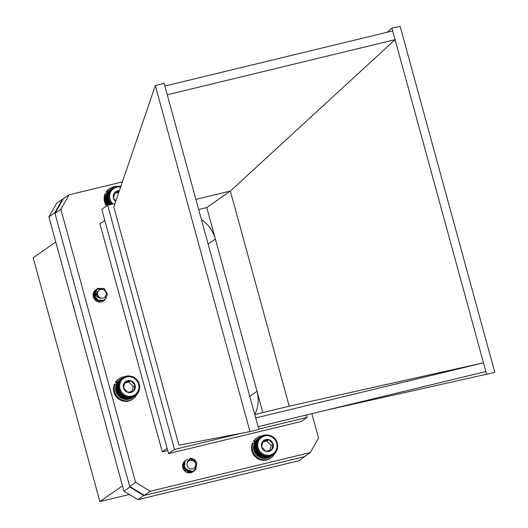 <?xml version="1.0" encoding="UTF-8"?>
<svg xmlns="http://www.w3.org/2000/svg" width="528" height="528" viewBox="0 0 528 528"><rect width="100%" height="100%" fill="white"/><g stroke="black" fill="none" stroke-linecap="round" stroke-linejoin="round"><path stroke-width="0.79" d="M55.77 241.996L33.185 257.789L99.884 501.6L122.47 485.806M99.884 501.6L129.294 494.485M305.323 456.04L299.152 460.647L137.788 499.686L123.941 491.205L48.906 216.909L56.674 203.194L69.102 194.792L122.351 181.916M48.906 216.909L54.806 212.784L62.575 199.069M123.941 491.205L129.842 487.08L54.806 212.784M137.788 499.686L143.682 495.561L129.842 487.08M305.052 456.522L143.682 495.561M254.747 414.52A32.769 31.317 55 0 0 257.017 391.255L215.365 238.999A32.769 31.317 55 0 0 201.439 219.655M249.988 431.627L155.331 85.635L113.771 206.943L178.946 445.19L249.988 431.627L258.845 429.495L164.109 83.219L155.331 85.635M326.139 410.21L494.815 372.398L400.165 26.4L391.921 28.103L387.486 32.182M486.651 374.378L395.083 39.659L167.27 94.769M255.684 417.938L483.49 362.828L289.212 406.19L230.36 191.057L395.083 39.659L392.693 30.921L164.881 86.038M485.885 371.56L258.073 426.677M195.895 199.399L230.36 191.057L206.765 207.557L262.852 412.573M289.212 406.19L254.747 414.533M198.66 209.517L206.765 207.557M306.491 414.962L307.151 417.377L301.25 421.502L168.59 453.598L101.765 209.339L107.666 205.214L114.972 203.452M241.718 433.204L174.491 449.473L168.59 453.598M174.491 449.473L107.666 205.214M307.151 417.377L258.733 429.092M167.739 450.483L162.287 451.803L167.165 448.391M162.287 451.803L99.937 223.892L104.815 220.48M104.234 300.326A6.758 6.455 -125 0 1 94.354 299.079A6.758 6.455 -125 0 1 100.3 288.79M195.485 468.092A6.758 6.455 -125 0 1 183.995 470.184A6.758 6.455 -125 0 1 184.8 461.05M311.876 413.662L318.542 438.035L310.319 452.549L150.216 491.284L135.564 482.308L60.878 209.306L69.102 194.792M310.319 452.549L304.425 456.674L144.316 495.409L129.664 486.433L54.978 213.431L63.202 198.917M182.952 463.709A6.758 6.455 -125 0 1 184.76 463.973M189.77 470.468A6.758 6.455 -125 0 1 189.38 472.91M144.316 495.409L150.216 491.284M129.664 486.433L135.564 482.308M54.978 213.431L60.878 209.306M392.693 30.921L391.921 28.103M95.502 290.796C94.776 294.631 96.386 297.099 100.34 298.195A4.772 4.561 -125 0 1 97.647 295.713L97.376 291.35L95.073 295.911A6.758 6.455 -125 0 1 95.502 290.796L97.746 288.407L104.174 288.499L107.56 294.353L104.392 300.208L97.72 300.287L94.09 294.598L96.657 289.146L102.96 288.757M106.286 297.68L103.66 300.722L96.98 300.802L93.35 295.112L95.918 289.661L100.591 288.71M103.646 300.729L102.056 301.673M100.168 300.234L99.766 302.036M93.344 293.264L94.763 293.568M95.449 293.845L97.396 295.211M98.809 297.257L99.066 297.898M99.449 300.056L99.205 302.003M93.113 294.545L94.941 295.429M97.673 299.198L97.957 301.739M93.093 295.324L93.852 295.72L97.231 301.462M95.073 295.911L94.73 294.149L97.304 288.691L104.082 288.565L107.468 294.419L104.663 300.036L97.627 300.346L93.997 294.664L96.558 289.212L102.524 288.664M106.108 297.944L103.567 300.788L96.888 300.861L93.258 295.178L95.819 289.727L100.406 288.757M105.072 299.026L102.399 301.534M96.103 293.396L97.027 293.924M100.076 300.214L99.7 302.036M93.093 295.436L93.76 295.779L97.132 301.422M105.706 295.951A4.462 4.264 55 0 0 103.877 289.938A4.462 4.264 55 0 0 98.03 291.542A4.462 4.264 55 0 0 99.858 297.554A4.462 4.264 55 0 0 105.706 295.951M100.34 298.195L99.627 297.878L97.033 293.964M97.753 299.251L97.786 299.607M94.967 296.36L95.469 296.762M96.571 298.267L96.875 299.086M94.235 296.875L94.901 297.449M95.825 298.762L96.142 299.6M93.496 297.396L94.169 297.964M95.086 299.277L95.403 300.122M94.928 296.208L95.33 296.505M96.782 298.478L97.007 299.178M94.195 296.723L94.75 297.152M96.05 299.013L96.274 299.693M93.456 297.238L94.017 297.667M95.317 299.528L95.535 300.214M73.907 307.316L73.88 308.959L74.857 310.444M73.808 306.233L73.491 306.775M194.792 459.908C191.235 458.099 188.701 458.878 187.189 462.257A4.772 4.561 -125 0 1 189.955 460.106L194.198 460.904L189.895 458.37A6.758 6.455 -125 0 1 194.792 459.908L196.792 462.779L195.789 469.425L194.436 470.686L189.598 471.768L184.285 467.564L185.044 461.096L187.532 459.221M194.06 470.93L188.859 472.283L183.546 468.079L184.305 461.611L186.859 459.71M195.532 468.013L194.311 470.455L192.964 471.722L188.78 472.877M194.165 459.558L196.7 462.845L195.697 469.484L194.35 470.752L189.506 471.834L184.193 467.63L184.952 461.155L187.42 459.294M190.852 458.971L195.314 462.059M196.211 464.185L194.957 470.006L193.611 471.266L188.767 472.349L183.454 468.145L184.213 461.67L186.8 459.769M195.406 468.211L194.218 470.521L192.872 471.788L190.568 472.798M182.84 464.039L184.76 464.515M188.998 470.257L188.76 472.877M188.687 467.973A4.462 4.264 55 0 0 194.759 467.452A4.462 4.264 55 0 0 193.987 461.254A4.462 4.264 55 0 0 187.909 461.776A4.462 4.264 55 0 0 188.687 467.973M187.189 462.257L188.503 460.772M190.819 470.58L189.889 471.445M190.456 470.567L189.149 471.959M183.328 465.208L183.757 465.214M188.206 469.927L188.08 471.22M188.054 471.326L187.922 471.768M182.596 465.722L183.018 465.729M187.308 469.366L187.466 470.329M187.453 471.042L187.348 471.735M187.321 471.841L187.183 472.289M184.648 467.089L186.556 469.814M183.909 467.603L184.582 468.178M185.5 469.491L185.816 470.329M183.17 468.118L183.843 468.692M184.76 470.006L185.077 470.844M190.859 470.587L189.981 471.379M190.509 470.567L189.242 471.893M183.355 465.148L183.751 465.142M188.305 469.973L188.159 471.227M188.126 471.352L187.988 471.768M182.615 465.663L183.018 465.656M187.44 469.465L187.559 470.369M187.539 471.082L187.42 471.742M187.387 471.867L187.249 472.289M184.609 466.93L186.688 469.907M183.869 467.445L184.43 467.881M185.731 469.742L185.948 470.422M183.13 467.966L183.691 468.395M184.991 470.257L185.209 470.936M118.51 384.146L115.658 386.146L115.52 389.545L116.431 392.865L117.572 394.878L119.981 397.36L121.532 397.914L121.935 398.561L122.509 398.383L122.991 399.003L123.532 398.752L125.189 399.544L128.047 397.544L127.703 396.825L126.938 397.333L126.654 396.568L125.849 397.003L125.631 396.205L124.793 396.561L124.654 395.729L123.783 396.013L123.724 395.162L122.833 395.366L122.852 394.495L121.955 394.621L122.047 393.749L121.15 393.789L121.328 392.918L120.43 392.878L120.688 392.02L119.81 391.901L120.14 391.07L119.282 390.872L119.698 390.067L118.873 389.796L119.354 389.024L118.562 388.681L119.117 387.955L118.378 387.552L118.991 386.872L118.305 386.41L118.985 385.79L118.351 385.268L119.077 384.714L118.51 384.146L119.288 383.665L118.787 383.057L119.605 382.642L119.183 382.001L120.028 381.665L119.678 381.005L120.556 380.741L120.278 380.061L121.169 379.883L120.978 379.196L121.876 379.104L121.763 378.418L122.661 378.398L122.628 377.725L123.519 377.791L123.559 377.131L124.436 377.276L124.555 376.649L126.416 376.563L126.68 376.009L127.459 376.372L127.789 375.863L128.515 376.286L128.911 375.837L133.294 376.913L136.132 378.86L137.65 380.602L138.798 382.609L139.709 385.928L139.352 386.417L139.781 387.07L139.366 387.506L139.57 389.327L139.062 389.631L138.904 391.479L138.323 391.631L138.409 392.476L137.795 392.548L137.808 393.413L137.181 393.406L137.108 394.277L136.475 394.192L136.323 395.063L135.689 394.891L135.458 395.756L134.831 395.505L134.521 396.343L133.914 396.02L133.525 396.832L132.944 396.429L132.482 397.208L131.934 396.733L131.399 397.472L130.891 396.924L130.291 397.617L129.829 397.003L129.169 397.643L128.766 396.97L128.047 397.544M125.644 399.155L126.317 399.637L129.169 397.643M126.707 399.188L127.439 399.61L130.291 397.617M127.769 399.109L128.542 399.472L131.399 397.472M128.812 398.917L129.624 399.208L132.482 397.208M129.822 398.614L130.673 398.831L133.525 396.832M130.792 398.198L131.663 398.343L134.521 396.343M132.521 397.749L135.458 395.756M122.628 377.725L119.737 379.83M121.763 378.418L118.906 380.411L118.754 381.282M120.978 379.196L118.12 381.196L118.048 382.067M120.278 380.061L117.421 382.061L117.427 382.925M119.678 381.005L116.82 382.998L116.906 383.849M119.183 382.001L116.325 384.001L116.483 384.826M118.787 383.057L115.936 385.051L116.167 385.843M126.694 376.999A9.959 9.517 55 0 0 122.555 393.281A9.959 9.517 55 0 0 138.673 389.38A9.959 9.517 55 0 0 126.694 376.999M125.017 382.114A6.184 5.907 55 0 0 127.822 392.39A6.184 5.907 55 0 0 135.089 385.156A6.184 5.907 55 0 0 125.017 382.114L123.532 387.948L127.822 392.39L133.604 390.991L135.089 385.156L130.792 380.714L125.017 382.114M131.888 391.479L133.148 386.509L128.858 382.067L124.687 383.077M133.148 386.509L135.089 385.156M128.858 382.067L130.792 380.714M119.354 389.024L116.233 391.208M118.873 389.796L116.015 391.789M115.711 390.68L118.562 388.681M119.117 387.955L115.995 390.139M118.378 387.552L115.52 389.545M119.698 390.067L116.576 392.245M119.282 390.872L116.431 392.865M120.14 391.07L117.018 393.254M119.81 391.901L116.952 393.901M120.688 392.02L117.566 394.205M120.43 392.878L117.572 394.878M121.328 392.918L118.199 395.102M121.15 393.789L118.292 395.782M122.047 393.749L118.925 395.927M121.955 394.621L119.097 396.614M122.852 394.495L119.731 396.68M122.833 395.366L119.981 397.36M123.724 395.162L120.602 397.346M123.783 396.013L120.932 398.013M124.654 395.729L121.532 397.914M124.793 396.561L121.935 398.561M125.631 396.205L122.509 398.383M125.849 397.003L122.991 399.003M126.654 396.568L123.532 398.752M126.938 397.333L124.08 399.333M127.703 396.825L124.575 399.01M136.323 395.063L135.485 395.65M137.108 394.277L136.369 394.799M137.808 393.413L137.141 393.881M138.409 392.476L137.801 392.898M138.904 391.479L138.343 391.868M139.293 390.423L138.772 390.793M139.57 389.327L139.075 389.677M130.033 375.936L129.532 376.286M128.911 375.837L128.383 376.207M127.789 375.863L127.222 376.259M126.68 376.009L126.067 376.438M125.598 376.273L124.925 376.741M124.555 376.649L123.803 377.17M123.559 377.131L122.707 377.731M119.077 384.714L115.955 386.899M118.351 385.268L115.493 387.268M118.985 385.79L115.856 387.974M118.305 386.41L115.447 388.403M118.991 386.872L115.87 389.057M256.568 443.098L253.717 445.097L253.579 448.496L254.489 451.816L256.351 454.733L258.04 456.311L258.661 456.291L259.994 457.512L260.568 457.334L261.05 457.954L261.591 457.703L263.248 458.495L266.105 456.496L265.762 455.776L264.997 456.284L264.713 455.519L263.908 455.954L263.69 455.149L262.852 455.512L262.713 454.681L261.842 454.964L261.782 454.106L260.891 454.311L260.911 453.446L260.014 453.565L260.106 452.694L259.208 452.734L259.387 451.869L258.489 451.829L258.746 450.971L257.869 450.853L258.199 450.014L257.341 449.816L257.756 449.011L256.931 448.741L257.413 447.968L256.621 447.632L257.176 446.906L256.436 446.497L257.05 445.823L256.364 445.355L257.044 444.741L256.41 444.22L257.136 443.665L256.568 443.098L257.347 442.609L256.846 442.002L257.664 441.593L257.242 440.953L258.086 440.616L257.737 439.949L258.614 439.692L258.337 439.012L259.228 438.834L259.037 438.148L259.934 438.049L259.822 437.362L260.72 437.349L260.687 436.676L261.578 436.735L261.617 436.082L262.495 436.227L262.614 435.593L263.465 435.811L263.657 435.217L265.518 435.316L265.848 434.815L266.574 435.237L266.97 434.788L271.352 435.864L274.19 437.811L275.708 439.547L277.273 442.636L277.055 443.216L277.768 444.88L277.411 445.368L277.84 446.021L277.424 446.45L277.629 448.279L277.121 448.582L277.352 449.374L276.804 449.599L276.962 450.424L276.382 450.575L276.467 451.427L275.854 451.499L275.867 452.364L275.24 452.357L275.167 453.229L274.534 453.143L274.382 454.014L273.748 453.842L273.517 454.7L272.89 454.45L272.58 455.294L271.973 454.964L271.583 455.783L271.003 455.374L270.541 456.159L269.993 455.677L269.458 456.423L268.95 455.875L268.349 456.562L267.887 455.954L267.227 456.588L266.825 455.921L266.105 456.496M263.703 458.106L264.376 458.588L267.227 456.588M264.766 458.139L265.498 458.561L268.349 456.562M265.828 458.06L266.6 458.416L269.458 456.423M266.871 457.862L267.683 458.159L270.541 456.159M267.881 457.558L268.732 457.783L271.583 455.783M268.851 457.149L269.722 457.294L272.58 455.294M270.58 456.694L273.517 454.7M260.687 436.676L257.796 438.781M259.822 437.362L256.964 439.362L256.813 440.233M259.037 438.148L256.179 440.147L256.106 441.019M258.337 439.012L255.479 441.012L255.486 441.877M257.737 439.949L254.879 441.949L254.965 442.794M257.242 440.953L254.384 442.946L254.542 443.771M256.846 442.002L253.994 444.002L254.225 444.794M264.752 435.95A9.959 9.517 55 0 0 260.614 452.225A9.959 9.517 55 0 0 276.731 448.331A9.959 9.517 55 0 0 264.752 435.95M263.076 441.065A6.184 5.907 55 0 0 265.881 451.341A6.184 5.907 55 0 0 273.148 444.107A6.184 5.907 55 0 0 263.076 441.065L261.591 446.899L265.881 451.341L271.663 449.942L273.148 444.107L268.851 439.666L263.076 441.065M269.947 450.424L271.207 445.46L266.917 441.019L262.746 442.028M271.207 445.46L273.148 444.107M266.917 441.019L268.851 439.666M257.413 447.968L254.291 450.153M256.931 448.741L254.074 450.74M253.77 449.625L256.621 447.632M257.176 446.906L254.054 449.09M256.436 446.497L253.579 448.496M257.756 449.011L254.635 451.196M257.341 449.816L254.489 451.816M258.199 450.014L255.077 452.199M257.869 450.853L255.011 452.852M258.746 450.971L255.625 453.156M258.489 451.829L255.631 453.823M259.387 451.869L256.258 454.054M259.208 452.734L256.351 454.733M260.106 452.694L256.984 454.879M260.014 453.565L257.156 455.565M260.911 453.446L257.789 455.631M260.891 454.311L258.04 456.311M261.782 454.106L258.661 456.291M261.842 454.964L258.991 456.958M262.713 454.681L259.591 456.865M262.852 455.512L259.994 457.512M263.69 455.149L260.568 457.334M263.908 455.954L261.05 457.954M264.713 455.519L261.591 457.703M264.997 456.284L262.139 458.278M265.762 455.776L262.634 457.961M274.382 454.014L273.544 454.595M275.167 453.229L274.428 453.743M275.867 452.364L275.2 452.826M276.467 451.427L275.86 451.849M276.962 450.424L276.401 450.813M277.352 449.374L276.83 449.737M277.629 448.279L277.134 448.628M268.092 434.881L267.59 435.23M266.97 434.788L266.442 435.158M265.848 434.815L265.28 435.211M264.739 434.953L264.125 435.382M263.657 435.217L262.984 435.692M262.614 435.593L261.862 436.121M261.617 436.082L260.766 436.682M257.136 443.665L254.014 445.85M256.41 444.22L253.552 446.219M257.044 444.741L253.915 446.926M256.364 445.355L253.506 447.355M257.05 445.823L253.928 448.008M107.389 192.298L107.402 193.162M111.995 204.171L111.118 204.026L111.296 203.161L110.398 203.115L110.656 202.264L109.778 202.145L110.108 201.307L109.256 201.109L109.666 200.303L108.841 200.033L109.322 199.261L108.537 198.924L109.085 198.191L108.346 197.789L108.966 197.116L108.273 196.647L108.953 196.027L108.319 195.512L109.052 194.957L108.478 194.39L109.256 193.901L108.761 193.294L109.58 192.878L109.151 192.245L110.002 191.902L109.646 191.242L106.788 193.235L106.874 194.086M120.562 187.13A9.959 9.517 55 0 0 116.662 187.235A9.959 9.517 55 0 0 109.844 194.251A9.959 9.517 55 0 0 112.952 203.94M119.335 190.707A6.184 5.907 55 0 0 115.645 201.485M119.09 191.433L114.985 192.35L113.5 198.191L115.83 200.937M118.78 192.317L114.655 193.321M109.646 191.242L110.524 190.978L110.246 190.304L111.137 190.126L110.946 189.44L111.844 189.341L111.731 188.654L112.629 188.641L112.596 187.961L113.487 188.027L113.527 187.374L114.404 187.513L114.523 186.886L116.384 186.8L116.648 186.245L117.427 186.608L117.757 186.1L118.49 186.529L118.879 186.08L120.622 186.707L121.117 186.384M109.322 199.261L106.201 201.445M108.841 200.033L105.983 202.026M105.679 200.917L108.537 198.924M109.085 198.191L105.963 200.376M108.346 197.789L105.488 199.789M109.666 200.303L106.544 202.488M109.256 201.109L106.399 203.108M110.108 201.307L106.986 203.491M109.778 202.145L106.92 204.138M110.656 202.264L107.534 204.448M110.398 203.115L107.54 205.115M111.296 203.161L108.709 204.963M111.118 204.026L110.339 204.567M112.015 203.986L111.626 204.257M120.001 186.173L119.506 186.523M118.879 186.08L118.351 186.45M117.757 186.1L117.196 186.496M116.648 186.245L116.041 186.674M115.573 186.509L114.893 186.978M114.523 186.886L113.771 187.414M113.527 187.374L112.675 187.968M112.596 187.961L109.738 189.961M111.731 188.654L108.874 190.654M110.946 189.44L108.088 191.433M110.246 190.304L107.692 192.093M109.151 192.245L106.577 194.04M108.761 193.294L105.904 195.294M108.478 194.39L105.626 196.383M109.052 194.957L105.923 197.135M108.319 195.512L105.461 197.505M108.953 196.027L105.831 198.211M108.273 196.647L105.415 198.647M108.966 197.116L105.838 199.294M254.905 442.174L253.506 441.177L254.219 440.682A12.236 11.702 -125 0 1 257.096 437.752A12.236 11.702 -125 0 1 262.343 435.785M274.811 453.479A12.236 11.702 -125 0 1 271.128 457.809A12.236 11.702 -125 0 1 256.839 456.997A12.236 11.702 -125 0 1 253.07 442.853L254.483 443.48M271.128 457.809L270.415 458.304A12.236 11.702 -125 0 1 256.133 457.492A12.236 11.702 -125 0 1 252.364 443.348L253.07 442.853M253.506 441.177A12.236 11.702 -125 0 1 256.39 438.247L257.096 437.752M255.44 441.56L254.219 440.682M107.349 192.845L106.128 191.974L106.834 191.479A12.236 11.702 -125 0 1 109.712 188.542A12.236 11.702 -125 0 1 115.54 186.529M115.619 186.523A12.236 11.702 -125 0 1 116.272 186.509M107.29 205.484A12.236 11.702 -125 0 1 105.692 193.644L107.257 194.344M106.577 205.979A12.236 11.702 -125 0 1 104.98 194.139L105.692 193.644M106.128 191.974A12.236 11.702 -125 0 1 109.006 189.037L109.712 188.542M108.055 192.35L106.834 191.479M116.846 383.229L115.447 382.226L116.16 381.731A12.236 11.702 -125 0 1 119.038 378.8A12.236 11.702 -125 0 1 124.285 376.834M136.752 394.528A12.236 11.702 -125 0 1 133.069 398.858A12.236 11.702 -125 0 1 118.78 398.046A12.236 11.702 -125 0 1 115.012 383.902L116.424 384.536M133.069 398.858L132.356 399.353A12.236 11.702 -125 0 1 118.074 398.541A12.236 11.702 -125 0 1 114.305 384.397L115.012 383.902M115.447 382.226A12.236 11.702 -125 0 1 118.331 379.295L119.038 378.8M117.381 382.609L116.16 381.731M249.77 396.323L257.017 391.255M215.365 238.999L208.118 244.068"/></g></svg>
